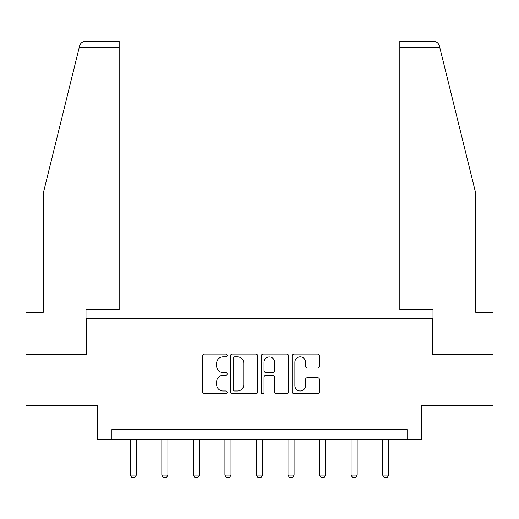 <?xml version="1.0" encoding="UTF-8"?>
<svg xmlns="http://www.w3.org/2000/svg" width="519" height="519" viewBox="0 0 519 519"><rect width="100%" height="100%" fill="white"/><g stroke="black" fill="none" stroke-linecap="round" stroke-linejoin="round"><path stroke-width="0.78" d="M227.147 355.47A1.388 1.388 0 0 0 225.759 354.081L204.668 354.081A1.985 1.985 0 0 0 202.682 356.066L202.682 391.793A1.985 1.985 0 0 0 204.668 393.778L225.759 393.778A1.388 1.388 0 0 0 227.147 392.39A1.388 1.388 0 0 0 225.759 391.002L223.027 391.002A6.351 6.351 0 0 1 216.676 384.65L216.676 381.673A6.351 6.351 0 0 1 223.027 375.321L225.759 375.321A1.388 1.388 0 0 0 227.147 373.927A1.388 1.388 0 0 0 225.759 372.538L223.027 372.538A6.351 6.351 0 0 1 216.676 366.187L216.676 363.209A6.351 6.351 0 0 1 223.027 356.858L225.759 356.858A1.388 1.388 0 0 0 227.147 355.47M317.505 368.075A1.985 1.985 0 0 0 319.49 366.09L319.49 356.066A1.985 1.985 0 0 0 317.505 354.081L294.085 354.081A1.985 1.985 0 0 0 292.1 356.066L292.1 391.793A1.985 1.985 0 0 0 294.085 393.778L317.505 393.778A1.985 1.985 0 0 0 319.49 391.793L319.49 379.687A1.985 1.985 0 0 0 317.505 377.702L307.482 377.702A1.985 1.985 0 0 0 305.496 379.687L305.496 385.688A5.307 5.307 0 0 1 300.19 391.002A5.307 5.307 0 0 1 294.876 385.688L294.876 362.171A5.307 5.307 0 0 1 300.19 356.858A5.307 5.307 0 0 1 305.496 362.171L305.496 366.09A1.985 1.985 0 0 0 307.482 368.075L317.505 368.075M407.11 439.645L421.266 439.645L421.266 405.274L493.05 405.274L493.05 354.717L432.794 354.717L432.794 318.322L86.206 318.322L86.206 354.717L25.95 354.717L25.95 405.274L97.734 405.274L97.734 439.645L407.11 439.645L407.11 429.537L111.89 429.537L111.89 439.645M257.761 356.066A1.985 1.985 0 0 0 255.776 354.081L232.356 354.081A1.985 1.985 0 0 0 230.371 356.066L230.371 391.793A1.985 1.985 0 0 0 232.356 393.778L255.776 393.778A1.985 1.985 0 0 0 257.761 391.793L257.761 356.066M263.224 354.081L286.644 354.081A1.985 1.985 0 0 1 288.629 356.066L288.629 391.793A1.985 1.985 0 0 1 286.644 393.778L276.621 393.778A1.985 1.985 0 0 1 274.635 391.793L274.635 377.307A1.985 1.985 0 0 0 272.65 375.321L266 375.321A1.985 1.985 0 0 0 264.015 377.307L264.015 392.39A1.388 1.388 0 0 1 262.627 393.778A1.388 1.388 0 0 1 261.239 392.39L261.239 356.066A1.985 1.985 0 0 1 263.224 354.081M234.543 356.858A1.388 1.388 0 0 0 233.154 358.246L233.154 389.607A1.388 1.388 0 0 0 234.543 391.002L237.417 391.002A6.351 6.351 0 0 0 243.768 384.65L243.768 363.209A6.351 6.351 0 0 0 237.417 356.858L234.543 356.858M274.635 362.268A5.307 5.307 0 0 0 269.322 356.962A5.307 5.307 0 0 0 264.015 362.268L264.015 370.553A1.985 1.985 0 0 0 266 372.538L272.65 372.538A1.985 1.985 0 0 0 274.635 370.553L274.635 362.268M130.288 439.645L130.288 475.073L136.354 475.073L136.354 439.645M136.354 475.073L134.836 477.701L131.807 477.701L130.288 475.073M79.251 47.365L79.608 45.912C80.173 44.277 80.173 44.277 79.608 45.912C80.173 44.277 80.173 44.277 79.608 45.912C80.529 43.038 82.495 41.501 85.499 41.299L119.169 41.299L119.169 47.365L79.251 47.365L43.343 192.951L43.343 312.256L25.95 312.256L25.95 354.717M86.005 354.717L86.005 309.629L119.169 309.629L119.169 47.365M493.05 354.717L493.05 312.256L475.657 312.256L475.657 192.951L439.392 45.912C438.827 44.277 438.827 44.277 439.392 45.912C438.827 44.277 438.827 44.277 439.392 45.912C438.471 43.038 436.505 41.501 433.501 41.299L399.831 41.299L399.831 309.629L432.995 309.629L432.995 354.717M161.831 439.645L161.831 475.073L167.903 475.073L167.903 439.645M167.903 475.073L166.385 477.701L163.349 477.701L161.831 475.073M193.379 439.645L193.379 475.073L199.445 475.073L199.445 439.645M199.445 475.073L197.927 477.701L194.897 477.701L193.379 475.073M224.922 439.645L224.922 475.073L230.987 475.073L230.987 439.645M230.987 475.073L229.469 477.701L226.44 477.701L224.922 475.073M256.464 439.645L256.464 475.073L262.536 475.073L262.536 439.645M262.536 475.073L261.018 477.701L257.982 477.701L256.464 475.073M288.013 439.645L288.013 475.073L294.078 475.073L294.078 439.645M294.078 475.073L292.56 477.701L289.531 477.701L288.013 475.073M319.555 439.645L319.555 475.073L325.621 475.073L325.621 439.645M325.621 475.073L324.103 477.701L321.073 477.701L319.555 475.073M351.097 439.645L351.097 475.073L357.169 475.073L357.169 439.645M357.169 475.073L355.651 477.701L352.615 477.701L351.097 475.073M382.646 439.645L382.646 475.073L388.712 475.073L388.712 439.645M388.712 475.073L387.193 477.701L384.164 477.701L382.646 475.073M439.749 47.365L399.831 47.365"/></g></svg>
